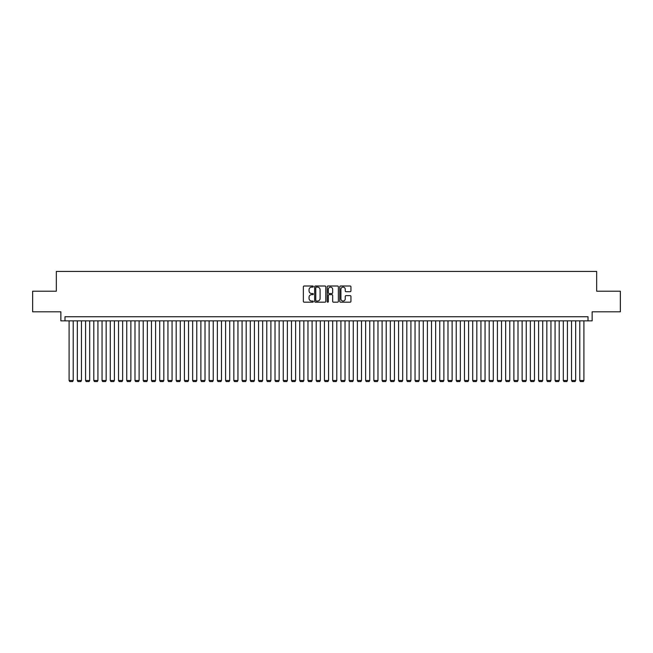 <?xml version="1.0" encoding="UTF-8"?>
<svg xmlns="http://www.w3.org/2000/svg" width="653" height="653" viewBox="0 0 653 653"><rect width="100%" height="100%" fill="white"/><g stroke="black" fill="none" stroke-linecap="round" stroke-linejoin="round"><path stroke-width="0.98" d="M313.318 286.569A0.563 0.563 0 0 0 312.754 286.006L304.167 286.006A0.808 0.808 0 0 0 303.359 286.814L303.359 301.368A0.808 0.808 0 0 0 304.167 302.176L312.754 302.176A0.563 0.563 0 0 0 313.318 301.604A0.563 0.563 0 0 0 312.754 301.041L311.644 301.041A2.588 2.588 0 0 1 309.057 298.454L309.057 297.237A2.588 2.588 0 0 1 311.644 294.65L312.754 294.65A0.563 0.563 0 0 0 313.318 294.087A0.563 0.563 0 0 0 312.754 293.524L311.644 293.524A2.588 2.588 0 0 1 309.057 290.936L309.057 289.72A2.588 2.588 0 0 1 311.644 287.132L312.754 287.132A0.563 0.563 0 0 0 313.318 286.569M350.13 291.703A0.808 0.808 0 0 0 350.939 290.895L350.939 286.814A0.808 0.808 0 0 0 350.13 286.006L340.588 286.006A0.808 0.808 0 0 0 339.78 286.814L339.78 301.368A0.808 0.808 0 0 0 340.588 302.176L350.13 302.176A0.808 0.808 0 0 0 350.939 301.368L350.939 296.429A0.808 0.808 0 0 0 350.13 295.621L346.049 295.621A0.808 0.808 0 0 0 345.241 296.429L345.241 298.878A2.163 2.163 0 0 1 343.078 301.041A2.163 2.163 0 0 1 340.915 298.878L340.915 289.295A2.163 2.163 0 0 1 343.078 287.132A2.163 2.163 0 0 1 345.241 289.295L345.241 290.895A0.808 0.808 0 0 0 346.049 291.703L350.13 291.703M588.018 320.86L592.14 320.86L592.14 311.799L620.35 311.799L620.35 291.205L596.671 291.205L596.671 271.436L56.329 271.436L56.329 291.205L32.65 291.205L32.65 311.799L60.86 311.799L60.86 320.86L588.018 320.86L588.018 316.738L64.982 316.738L64.982 320.86M325.79 286.814A0.808 0.808 0 0 0 324.982 286.006L315.44 286.006A0.808 0.808 0 0 0 314.632 286.814L314.632 301.368A0.808 0.808 0 0 0 315.44 302.176L324.982 302.176A0.808 0.808 0 0 0 325.79 301.368L325.79 286.814M328.018 286.006L337.56 286.006A0.808 0.808 0 0 1 338.368 286.814L338.368 301.368A0.808 0.808 0 0 1 337.56 302.176L333.471 302.176A0.808 0.808 0 0 1 332.663 301.368L332.663 295.466A0.808 0.808 0 0 0 331.855 294.65L329.145 294.65A0.808 0.808 0 0 0 328.337 295.466L328.337 301.604A0.563 0.563 0 0 1 327.773 302.176A0.563 0.563 0 0 1 327.21 301.604L327.21 286.814A0.808 0.808 0 0 1 328.018 286.006M316.33 287.132A0.563 0.563 0 0 0 315.766 287.704L315.766 300.478A0.563 0.563 0 0 0 316.33 301.041L317.505 301.041A2.588 2.588 0 0 0 320.092 298.454L320.092 289.72A2.588 2.588 0 0 0 317.505 287.132L316.33 287.132M332.663 289.336A2.163 2.163 0 0 0 330.5 287.173A2.163 2.163 0 0 0 328.337 289.336L328.337 292.715A0.808 0.808 0 0 0 329.145 293.524L331.855 293.524A0.808 0.808 0 0 0 332.663 292.715L332.663 289.336M73.218 320.86L73.218 380.495L69.096 380.495L69.096 320.86M73.218 380.495L72.597 381.564L69.716 381.564L69.096 380.495M81.454 320.86L81.454 380.495L77.332 380.495L77.332 320.86M81.454 380.495L80.833 381.564L77.952 381.564L77.332 380.495M89.69 320.86L89.69 380.495L85.576 380.495L85.576 320.86M89.69 380.495L89.069 381.564L86.188 381.564L85.576 380.495M97.926 320.86L97.926 380.495L93.812 380.495L93.812 320.86M97.926 380.495L97.313 381.564L94.424 381.564L93.812 380.495M106.161 320.86L106.161 380.495L102.048 380.495L102.048 320.86M106.161 380.495L105.549 381.564L102.66 381.564L102.048 380.495M114.397 320.86L114.397 380.495L110.284 380.495L110.284 320.86M114.397 380.495L113.785 381.564L110.904 381.564L110.284 380.495M122.642 320.86L122.642 380.495L118.519 380.495L118.519 320.86M122.642 380.495L122.021 381.564L119.14 381.564L118.519 380.495M130.878 320.86L130.878 380.495L126.755 380.495L126.755 320.86M130.878 380.495L130.257 381.564L127.376 381.564L126.755 380.495M139.113 320.86L139.113 380.495L134.991 380.495L134.991 320.86M139.113 380.495L138.493 381.564L135.612 381.564L134.991 380.495M147.349 320.86L147.349 380.495L143.227 380.495L143.227 320.86M147.349 380.495L146.729 381.564L143.848 381.564L143.227 380.495M155.585 320.86L155.585 380.495L151.463 380.495L151.463 320.86M155.585 380.495L154.965 381.564L152.084 381.564L151.463 380.495M163.821 320.86L163.821 380.495L159.707 380.495L159.707 320.86M163.821 380.495L163.201 381.564L160.32 381.564L159.707 380.495M172.057 320.86L172.057 380.495L167.943 380.495L167.943 320.86M172.057 380.495L171.445 381.564L168.556 381.564L167.943 380.495M180.293 320.86L180.293 380.495L176.179 380.495L176.179 320.86M180.293 380.495L179.681 381.564L176.792 381.564L176.179 380.495M188.529 320.86L188.529 380.495L184.415 380.495L184.415 320.86M188.529 380.495L187.917 381.564L185.036 381.564L184.415 380.495M196.773 320.86L196.773 380.495L192.651 380.495L192.651 320.86M196.773 380.495L196.153 381.564L193.272 381.564L192.651 380.495M205.009 320.86L205.009 380.495L200.887 380.495L200.887 320.86M205.009 380.495L204.389 381.564L201.508 381.564L200.887 380.495M213.245 320.86L213.245 380.495L209.123 380.495L209.123 320.86M213.245 380.495L212.625 381.564L209.744 381.564L209.123 380.495M221.481 320.86L221.481 380.495L217.359 380.495L217.359 320.86M221.481 380.495L220.861 381.564L217.98 381.564L217.359 380.495M229.717 320.86L229.717 380.495L225.595 380.495L225.595 320.86M229.717 380.495L229.097 381.564L226.216 381.564L225.595 380.495M237.953 320.86L237.953 380.495L233.839 380.495L233.839 320.86M237.953 380.495L237.333 381.564L234.451 381.564L233.839 380.495M246.189 320.86L246.189 380.495L242.075 380.495L242.075 320.86M246.189 380.495L245.569 381.564L242.687 381.564L242.075 380.495M254.425 320.86L254.425 380.495L250.311 380.495L250.311 320.86M254.425 380.495L253.813 381.564L250.923 381.564L250.311 380.495M262.661 320.86L262.661 380.495L258.547 380.495L258.547 320.86M262.661 380.495L262.049 381.564L259.168 381.564L258.547 380.495M270.905 320.86L270.905 380.495L266.783 380.495L266.783 320.86M270.905 380.495L270.285 381.564L267.404 381.564L266.783 380.495M279.141 320.86L279.141 380.495L275.019 380.495L275.019 320.86M279.141 380.495L278.521 381.564L275.639 381.564L275.019 380.495M287.377 320.86L287.377 380.495L283.255 380.495L283.255 320.86M287.377 380.495L286.757 381.564L283.875 381.564L283.255 380.495M295.613 320.86L295.613 380.495L291.491 380.495L291.491 320.86M295.613 380.495L294.993 381.564L292.111 381.564L291.491 380.495M303.849 320.86L303.849 380.495L299.727 380.495L299.727 320.86M303.849 380.495L303.229 381.564L300.347 381.564L299.727 380.495M312.085 320.86L312.085 380.495L307.971 380.495L307.971 320.86M312.085 380.495L311.465 381.564L308.583 381.564L307.971 380.495M320.321 320.86L320.321 380.495L316.207 380.495L316.207 320.86M320.321 380.495L319.701 381.564L316.819 381.564L316.207 380.495M328.557 320.86L328.557 380.495L324.443 380.495L324.443 320.86M328.557 380.495L327.945 381.564L325.055 381.564L324.443 380.495M336.793 320.86L336.793 380.495L332.679 380.495L332.679 320.86M336.793 380.495L336.181 381.564L333.299 381.564L332.679 380.495M345.029 320.86L345.029 380.495L340.915 380.495L340.915 320.86M345.029 380.495L344.417 381.564L341.535 381.564L340.915 380.495M353.273 320.86L353.273 380.495L349.151 380.495L349.151 320.86M353.273 380.495L352.653 381.564L349.771 381.564L349.151 380.495M361.509 320.86L361.509 380.495L357.387 380.495L357.387 320.86M361.509 380.495L360.889 381.564L358.007 381.564L357.387 380.495M369.745 320.86L369.745 380.495L365.623 380.495L365.623 320.86M369.745 380.495L369.125 381.564L366.243 381.564L365.623 380.495M377.981 320.86L377.981 380.495L373.859 380.495L373.859 320.86M377.981 380.495L377.361 381.564L374.479 381.564L373.859 380.495M386.217 320.86L386.217 380.495L382.095 380.495L382.095 320.86M386.217 380.495L385.596 381.564L382.715 381.564L382.095 380.495M394.453 320.86L394.453 380.495L390.339 380.495L390.339 320.86M394.453 380.495L393.832 381.564L390.951 381.564L390.339 380.495M402.689 320.86L402.689 380.495L398.575 380.495L398.575 320.86M402.689 380.495L402.077 381.564L399.187 381.564L398.575 380.495M410.925 320.86L410.925 380.495L406.811 380.495L406.811 320.86M410.925 380.495L410.313 381.564L407.431 381.564L406.811 380.495M419.161 320.86L419.161 380.495L415.047 380.495L415.047 320.86M419.161 380.495L418.549 381.564L415.667 381.564L415.047 380.495M427.405 320.86L427.405 380.495L423.283 380.495L423.283 320.86M427.405 380.495L426.784 381.564L423.903 381.564L423.283 380.495M435.641 320.86L435.641 380.495L431.519 380.495L431.519 320.86M435.641 380.495L435.02 381.564L432.139 381.564L431.519 380.495M443.877 320.86L443.877 380.495L439.755 380.495L439.755 320.86M443.877 380.495L443.256 381.564L440.375 381.564L439.755 380.495M452.113 320.86L452.113 380.495L447.991 380.495L447.991 320.86M452.113 380.495L451.492 381.564L448.611 381.564L447.991 380.495M460.349 320.86L460.349 380.495L456.227 380.495L456.227 320.86M460.349 380.495L459.728 381.564L456.847 381.564L456.227 380.495M468.585 320.86L468.585 380.495L464.471 380.495L464.471 320.86M468.585 380.495L467.964 381.564L465.083 381.564L464.471 380.495M476.821 320.86L476.821 380.495L472.707 380.495L472.707 320.86M476.821 380.495L476.208 381.564L473.319 381.564L472.707 380.495M485.057 320.86L485.057 380.495L480.943 380.495L480.943 320.86M485.057 380.495L484.444 381.564L481.555 381.564L480.943 380.495M493.293 320.86L493.293 380.495L489.179 380.495L489.179 320.86M493.293 380.495L492.68 381.564L489.799 381.564L489.179 380.495M501.537 320.86L501.537 380.495L497.415 380.495L497.415 320.86M501.537 380.495L500.916 381.564L498.035 381.564L497.415 380.495M509.773 320.86L509.773 380.495L505.651 380.495L505.651 320.86M509.773 380.495L509.152 381.564L506.271 381.564L505.651 380.495M518.009 320.86L518.009 380.495L513.887 380.495L513.887 320.86M518.009 380.495L517.388 381.564L514.507 381.564L513.887 380.495M526.245 320.86L526.245 380.495L522.122 380.495L522.122 320.86M526.245 380.495L525.624 381.564L522.743 381.564L522.122 380.495M534.481 320.86L534.481 380.495L530.358 380.495L530.358 320.86M534.481 380.495L533.86 381.564L530.979 381.564L530.358 380.495M542.716 320.86L542.716 380.495L538.603 380.495L538.603 320.86M542.716 380.495L542.096 381.564L539.215 381.564L538.603 380.495M550.952 320.86L550.952 380.495L546.839 380.495L546.839 320.86M550.952 380.495L550.34 381.564L547.451 381.564L546.839 380.495M559.188 320.86L559.188 380.495L555.074 380.495L555.074 320.86M559.188 380.495L558.576 381.564L555.687 381.564L555.074 380.495M567.424 320.86L567.424 380.495L563.31 380.495L563.31 320.86M567.424 380.495L566.812 381.564L563.931 381.564L563.31 380.495M575.668 320.86L575.668 380.495L571.546 380.495L571.546 320.86M575.668 380.495L575.048 381.564L572.167 381.564L571.546 380.495M583.904 320.86L583.904 380.495L579.782 380.495L579.782 320.86M583.904 380.495L583.284 381.564L580.403 381.564L579.782 380.495"/></g></svg>
